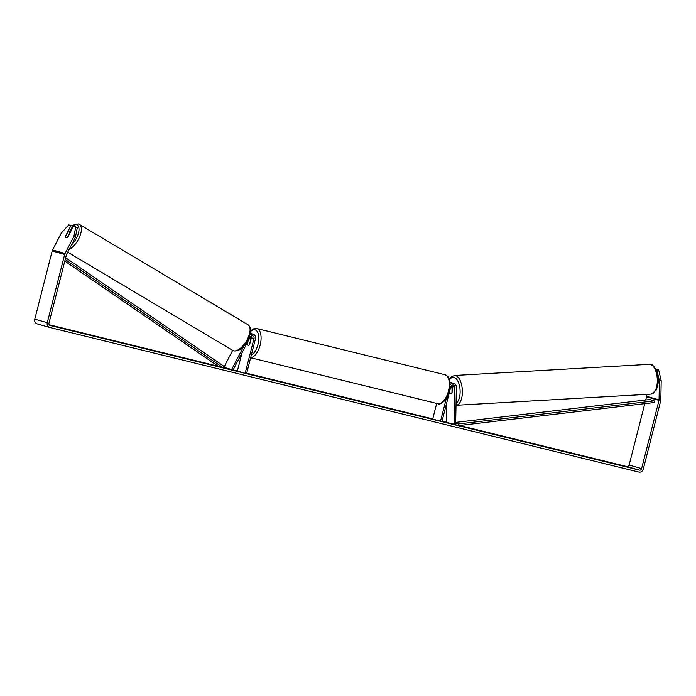 <?xml version="1.0" encoding="UTF-8"?>
<svg xmlns="http://www.w3.org/2000/svg" width="696" height="696" viewBox="0 0 696 696"><rect width="100%" height="100%" fill="white"/><g stroke="black" fill="none" stroke-linecap="round" stroke-linejoin="round"><path stroke-width="1.04" d="M250.021 334.915A4.028 3.523 -74 0 1 253.126 334.184A4.028 3.523 -74 0 1 255.441 338.891L246.584 373.665L245.157 373.317L254.014 338.543A2.349 2.053 -74 0 0 250.247 336.995L232.916 370.307L231.646 369.55L243.852 346.086M253.126 334.184L250.482 333.428A4.028 3.523 106 0 0 250.377 333.401M247.602 342.075L247.219 343.572A3.349 1.618 -76.2 0 0 248.159 345.233A3.349 1.618 -76.2 0 0 249.716 344.285L251.369 337.786A2.349 2.053 106 0 0 251.178 336.003M232.916 370.307L223.851 367.323L232.664 350.384M242.025 352.794L237.362 371.081L245.157 373.317M250.43 336.69A4.028 3.523 -74 0 1 250.299 337.421L249.96 338.769M223.851 367.323L231.646 369.55M656.102 369.872L658.686 370.002L661.2 380.738L660.843 399.774A4.028 3.523 -74 0 1 660.704 400.809L643.313 469.043A4.028 3.523 -74 0 1 638.893 472.097L49.694 327.451A4.028 3.523 -74 0 1 49.581 327.416A4.028 3.523 -74 0 1 47.267 322.709L64.658 254.484A4.028 3.523 -74 0 1 65.032 253.501L73.854 236.536L75.768 226.896L73.48 226.244L67.947 236.884A3.349 1.575 120.8 0 1 65.903 237.632A3.349 1.549 120.8 0 1 65.459 236.57L67.651 232.351A3.349 1.549 120.8 0 1 69.165 231.803A3.349 1.549 120.8 0 1 69.348 231.881A3.349 1.549 120.8 0 1 69.8 232.951L67.616 237.179A3.349 1.549 120.8 0 1 66.729 237.684M368.175 403.523L351.959 399.226L368.175 403.523M56.802 326.92L61.935 328.181L56.802 326.92M620.928 465.45L615.186 463.901L620.928 465.45M311.234 389.351L320.438 391.717L311.208 389.455M332.183 394.397L340.97 396.764L332.157 394.467M661.2 380.738L659.417 380.834L659.06 399.869A2.01 1.757 -74 0 1 658.99 400.391L641.599 468.625A2.01 1.757 -74 0 1 639.398 470.148L50.19 325.502A2.01 1.757 -74 0 1 48.981 323.127L66.372 254.901A2.01 1.757 -74 0 1 66.555 254.414L75.377 237.449L73.854 236.536M644.792 403.645L629.132 465.058A2.01 1.757 -74 0 1 626.931 466.581L459.56 425.5M446.388 422.263L442.047 421.193M432.755 418.914L246.689 373.239M237.397 370.951L233.125 369.907M224.73 367.845L223.364 367.505M218.153 366.226L49.19 324.754M293.729 384.94L301.829 387.115L293.729 384.94M377.006 405.385L381.678 406.725L376.988 405.455M343.006 397.172L354.847 400.174L342.397 396.981M330.052 394.066L317.324 390.76L330.948 394.24M327.25 393.649L326.85 393.17M65.903 237.632A3.349 1.575 120.8 0 1 65.45 236.17L70.992 225.53L68.704 224.869L61.387 232.969L52.565 249.934L65.032 253.501M75.768 226.896L77.291 227.801L75.377 237.449M69.6 232.029L72.514 226.435L70.992 225.53M655.867 369.376L658.686 370.002M646.636 394.38L646.593 396.311A2.01 1.757 -74 0 1 646.523 396.824L645.723 399.991M49.468 327.39L37.227 323.884A4.028 3.523 -74 0 1 37.114 323.858A4.028 3.523 -74 0 1 34.8 319.142L52.191 250.917A4.028 3.523 -74 0 1 52.565 249.934M659.417 380.834L656.902 370.098M358.457 401.061L370.768 404.08L358.91 401.009M336.968 395.624L334.419 394.997L336.968 395.624M346.112 397.929L350.236 398.982L345.79 398.182M450.007 382.626A4.028 3.523 -74 0 1 451.252 382.722L453.905 383.479A4.028 3.523 106 0 0 450.112 384.94M446.754 402.732L446.388 422.402L455.663 424.543L456.358 387.15A4.028 3.523 106 0 0 453.905 383.479M454.175 424.63L454.871 387.228A2.349 2.053 106 0 0 450.799 386.854L441.934 421.628L440.507 421.271L446.31 398.53M451.948 385.288A2.349 2.053 -74 0 1 452.226 386.471L452.104 392.996A3.349 1.549 86.8 0 1 451.078 393.997A3.349 1.549 86.8 0 1 450.834 393.962A3.349 1.583 86.7 0 1 449.738 392.709L449.773 390.891M436.697 403.436L432.721 419.044L440.507 421.271M451.182 387.272L451.208 385.967M449.607 392.283L449.625 391.465M249.342 338.735A3.349 1.618 103.8 0 1 249.76 338.726A3.349 1.618 103.8 0 1 250.647 339.97L249.464 344.616A3.349 1.618 103.8 0 1 248.159 345.233A3.349 1.618 103.8 0 1 247.28 343.989L247.933 341.44M452.209 387.211L450.703 387.298A3.349 1.583 86.7 0 1 450.703 387.298A3.349 1.583 86.7 0 1 450.956 387.324A3.349 1.583 86.7 0 1 452.052 388.585L452.183 388.577M451.965 393.292L452.052 388.585M455.697 422.402L649.542 399.539L654.214 400.879L654.266 402.532L458.612 425.613L455.019 424.586M455.689 423.133L458.56 423.96L458.612 425.613M654.214 400.879L458.56 423.96M65.207 259.478L223.19 367.81L218.509 366.479L64.798 261.07M65.642 257.764L224.025 366.383L223.19 367.81M251.369 337.786L254.014 338.543M69.043 249.638A14.92 6.89 -59.2 0 0 79.718 236.57A14.92 6.89 -59.2 0 0 79.353 224.373L78.248 223.903L71.471 225.817M71.775 226A13.25 6.116 120.8 0 1 76.517 224.756A13.25 6.116 120.8 0 1 78.544 232.847A13.25 6.116 120.8 0 1 71.462 244.975M232.777 350.453L233.882 350.923C238.667 351.384 243.095 348.252 247.167 341.519C249.907 335.054 253.396 330.226 248.046 324.806A14.92 6.89 120.8 0 1 246.802 340.353A14.92 6.89 120.8 0 1 233.569 350.793A14.92 6.89 120.8 0 1 232.777 350.453L67.712 252.178M626.931 466.581L639.398 470.148M629.132 465.058L641.599 468.625M646.523 396.824L658.99 400.391M646.593 396.311L659.06 399.869M34.8 319.142L47.267 322.709M52.191 250.917L64.658 254.484M452.226 386.471L454.871 387.228M448.398 391.222A14.92 7.212 -76.2 0 0 445.022 374.744C450.425 377.502 449.016 379.468 450.068 383.348L449.242 391.413C447.519 400.539 439.733 405.516 437.906 403.732A14.92 7.212 -76.2 0 0 448.398 391.222M250.664 330.817L253.283 328.938L256.798 328.538A14.92 7.212 103.8 0 1 260.173 345.016A14.92 7.212 103.8 0 1 250.673 357.622M251.308 355.134A13.25 6.394 -76.2 0 0 257.972 344.442A13.25 6.394 -76.2 0 0 257.468 331.931A13.25 6.394 -76.2 0 0 250.638 331.453M650.508 364.452A14.92 7.03 -93.3 0 0 649.377 364.321L650.925 364.495C652.761 363.991 658.364 371.116 658.138 378.763C658.581 382.156 657.877 386.045 656.024 390.439L651.082 394.119A14.92 7.03 -93.3 0 0 657.302 380.007A14.92 7.03 -93.3 0 0 650.508 364.452M449.364 379.485L451.312 376.875L454.471 375.492A14.92 7.03 86.7 0 1 455.602 375.614A14.92 7.03 86.7 0 1 462.388 391.178A14.92 7.03 86.7 0 1 456.176 405.29L651.082 394.119M456.054 403.245A13.25 6.247 -93.3 0 0 460.047 389.595A13.25 6.247 -93.3 0 0 454.088 377.363A13.25 6.247 -93.3 0 0 449.529 380.051M248.046 324.806L79.353 224.373M70.261 232.429L69.348 231.881M37.114 323.858L49.581 327.416M256.798 328.538L445.022 374.744M249.76 338.726L251.047 339.039M250.638 357.761L437.906 403.732M454.471 375.492L649.377 364.321"/></g></svg>

